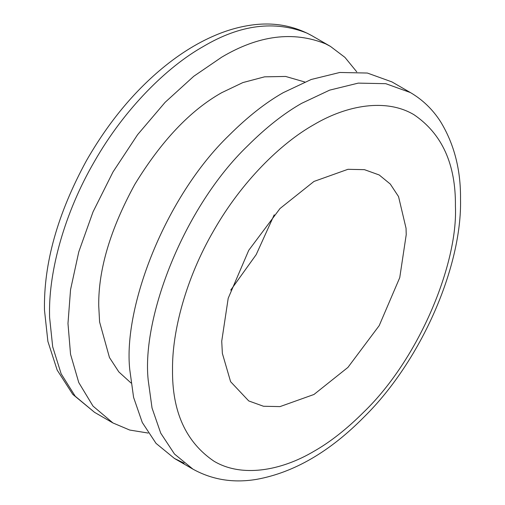 <?xml version="1.0" encoding="UTF-8"?>
<svg xmlns="http://www.w3.org/2000/svg" width="505" height="505" viewBox="0 0 505 505"><rect width="100%" height="100%" fill="white"/><g stroke="black" fill="none" stroke-linecap="round" stroke-linejoin="round"><path stroke-width="0.76" d="M148.199 433.063L129.722 430.052L112.956 422.963L93.008 406.102L78.761 382.544L70.542 354.264L67.979 323.465L70.549 289.681L78.774 251.881L93.04 211.847L113.013 171.934L137.594 134.677L165.135 102.307L193.75 76.287L221.727 57.166C258.585 35.274 293.209 30.83 325.592 43.84L330.44 46.397L344.928 57.368L356.751 71.843M130.997 382.973L118.826 371.907L109.465 357.54L99.592 321.975L98.728 305.708C98.311 269.708 110.317 229.302 134.753 184.483C161.347 140.914 190.334 110.311 221.727 92.674L242.886 82.574L264.57 76.836L285.622 76.451L304.767 81.987M229.163 135.22C247.614 116.832 265.636 102.654 283.223 92.674L311.2 79.487L339.815 72.468L367.356 73.042L391.937 81.905L410.388 92.554L385.807 83.691L358.266 83.117L329.651 90.136L301.674 103.323C284.088 113.303 266.066 127.487 247.614 145.876C183.441 207.618 141.419 318.156 148.218 380.297L152.037 408.015L160.729 433.151L174.484 454.027L192.96 469.158L174.509 458.502L156.032 443.371L142.284 422.502L133.585 397.366L129.766 369.641C122.974 307.501 164.996 196.969 229.163 135.22M184.129 463.154L174.509 458.502M313.971 181.44L347.932 169.314L364.452 169.661L379.204 174.976L390.289 184.06L398.54 196.578L406.052 228.298L406.222 234.699L399.745 277.649L379.204 325.618L347.932 367.394L313.971 394.474L280.016 406.601L263.496 406.26L248.744 400.938L230.602 381.685L222.37 353.418L221.727 341.216L228.203 298.266L248.744 250.297L280.016 208.521L313.971 181.44M274.221 214.789L256.205 254.608L230.734 290.116M203.275 46.517C240.134 24.619 274.758 20.181 307.147 33.191L311.989 35.748C293.001 25.212 272.094 21.765 249.274 25.408C237.975 27.194 226.777 30.439 215.667 35.142C196.262 43.316 177.249 55.392 158.62 71.363C131.06 95.016 107.022 124.754 86.5 160.565C57.589 213.634 43.588 263.503 44.484 310.171L47.887 341.399L57.16 370.064L72.789 394.386L94.561 412.345L75.207 396.21L61.137 373.776L52.69 346.796L49.578 317.247L49.528 312.81C49.036 271.469 63.983 213.634 94.561 161.278C124.615 108.619 167.224 66.761 203.275 46.517M363.947 411.903C346.891 428.934 330.238 442.064 313.971 451.287C280.805 470.963 241.605 477.717 213.956 461.191C185.853 442.109 172.041 411.588 172.527 369.622C172.072 331.583 185.821 278.381 213.956 230.211C241.605 181.762 280.805 143.256 313.971 124.628C347.143 104.958 386.344 98.197 413.993 114.723C442.096 133.806 455.908 164.333 455.422 206.292C457.978 263.591 419.301 358.43 363.947 411.903M113.013 423.001L94.561 412.345M330.44 46.397L311.989 35.748M410.388 92.554C422.584 99.693 432.621 109.364 440.499 121.572C454.178 143.976 460.85 169.85 460.516 199.191C462.132 265.775 421.833 360.166 364.029 417.016C329.797 451.71 294.093 472.472 256.912 479.302C233.676 483.266 212.359 479.883 192.96 469.158"/></g></svg>
